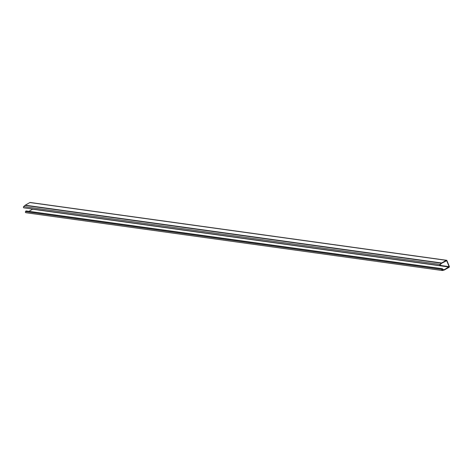 <?xml version="1.0" encoding="UTF-8"?>
<svg xmlns="http://www.w3.org/2000/svg" width="473" height="473" viewBox="0 0 473 473"><rect width="100%" height="100%" fill="white"/><g stroke="black" fill="none" stroke-linecap="round" stroke-linejoin="round"><path stroke-width="0.71" d="M441.132 265.394L440.375 265.383A0.426 0.372 -82.1 0 1 440.168 264.638L441.475 263.414A1.419 1.236 -82.1 0 1 441.717 263.23L446.695 260.706L449.125 266.636L444.36 269.669A1.419 1.236 -82.1 0 1 444.088 269.781L442.462 270.231A0.426 0.372 -82.1 0 1 442.095 269.575L442.557 268.871L441.9 269.409A0.71 0.615 97.9 0 0 442.509 270.503L444.135 270.053A1.703 1.478 97.9 0 0 444.46 269.917L449.108 267.275A0.568 0.491 97.9 0 0 449.35 266.512L446.92 260.582A0.568 0.491 97.9 0 0 446.264 260.333L441.616 262.982A1.703 1.478 97.9 0 0 441.327 263.195L440.014 264.419A0.71 0.615 97.9 0 0 440.363 265.666L441.132 265.394L440.121 265.252M32.755 209.09L28.959 211.325M442.361 268.705L25.991 210.911L25.53 211.614A0.71 0.615 97.9 0 0 26.145 212.708M30.438 202.61A0.568 0.491 97.9 0 0 29.894 202.539L25.252 205.187A1.703 1.478 97.9 0 0 24.957 205.4L23.65 206.624A0.71 0.615 97.9 0 0 23.999 207.872L440.233 265.649M446.695 260.706L446.252 260.647M449.125 266.636L441.126 265.53M449.001 267.02L32.637 209.226M444.36 269.669L442.225 269.374M444.088 269.781L442.137 269.509M441.9 269.409L25.53 211.614M446.264 260.333L29.894 202.539M441.616 262.982L25.252 205.187M441.327 263.195L24.957 205.4M440.014 264.419L23.65 206.624M442.29 270.521L25.926 212.726M446.547 260.274L30.183 202.479M440.298 265.66L23.934 207.866"/></g></svg>
